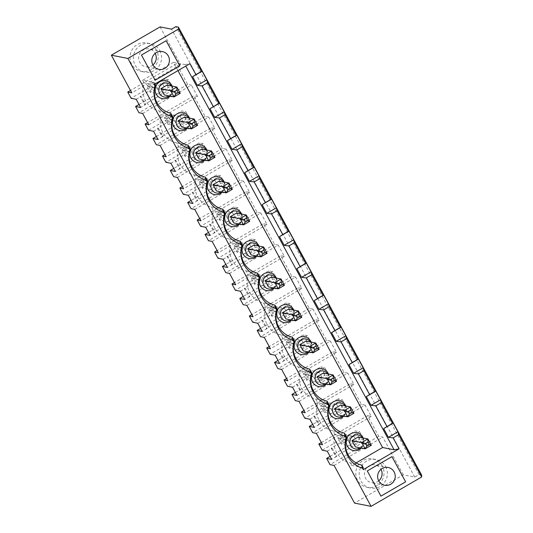 <?xml version="1.0" encoding="UTF-8"?>
<svg xmlns="http://www.w3.org/2000/svg" width="533" height="533" viewBox="0 0 533 533"><rect width="100%" height="100%" fill="white"/><g stroke="black" fill="none" stroke-linecap="round" stroke-linejoin="round"><path stroke-width="0.4" stroke-dasharray="2.67 2" d="M148.734 86.546L151.205 85.113L152.571 87.632L150.106 89.064L148.734 86.546L146.735 85.906L156.662 87.858L160.08 94.154L166.249 90.577L162.832 84.274L156.662 87.858M152.571 87.632L166.249 90.577M162.832 84.274L152.904 82.322L146.735 85.906L150.153 92.202L156.322 88.625L152.904 82.322L151.205 85.113M160.08 94.154L150.153 92.202L150.106 89.064M421.61 475.05L419.065 474.55L414.747 477.062L403.268 474.803L354.532 503.099M419.065 474.55L175.87 26.65M403.268 474.803L382.821 437.14L378.77 436.347L367.55 415.687L321.339 442.517M334.084 465.436L382.821 437.14M382.241 465.969A14.504 14.091 101.1 0 0 372.707 458.9A14.504 14.091 101.1 0 0 356.077 470.412A14.504 14.091 101.1 0 0 367.104 487.362A14.504 14.091 101.1 0 0 381.288 481.565A14.504 14.091 101.1 0 0 382.241 465.969M136.188 99.291L141.118 96.426L145.569 104.615L140.632 107.479M145.569 104.615L144.556 104.415L172.932 87.938L168.881 87.139L139.006 104.481M141.118 96.426L140.106 96.226L144.556 104.415M172.932 87.938L168.488 79.75L140.106 96.226M168.488 79.75L164.437 78.951L168.881 87.139M164.437 78.951L131.125 98.292M142.664 113.449L191.4 85.153L187.689 84.421L176.476 63.767L130.485 90.463M187.689 84.421L138.953 112.716M346.563 436.973L335.084 434.715A21.76 21.14 -78.9 0 0 350.374 462.884L361.854 465.142M350.374 462.884L351.753 465.429L356.091 462.91M363.233 467.681L351.753 465.429M343.652 439.558L341.18 440.991L339.814 438.472L337.815 437.826L347.743 439.778L351.16 446.081L357.33 442.497L353.912 436.201L343.985 434.248L337.815 437.826L341.233 444.129L347.403 440.544L343.985 434.248L342.279 437.04L343.652 439.558L357.33 442.497M351.16 446.081L341.233 444.129L341.18 440.991M353.912 436.201L347.743 439.778M339.814 438.472L342.279 437.04M380.928 496.143L367.27 470.952M367.25 470.952L391.948 456.628M167.049 85.107L170.467 91.403L164.304 94.987M170.467 91.403L180.227 93.322M155.483 85.053L144.003 82.795A21.76 21.14 -78.9 0 0 159.294 110.957L170.773 113.216M153.557 131.285L158.494 128.42L157.482 128.22L185.857 111.743L181.806 110.944L148.494 130.285M148.82 124.782L197.556 96.486L193.845 95.76L147.628 122.59M172.852 117.047L161.372 114.788L159.294 110.957M180.201 116.267L170.274 114.315L164.104 117.9L174.031 119.852L177.449 126.148L183.619 122.57L180.201 116.267L174.031 119.852M169.94 119.625L173.698 120.618L170.274 114.315L168.575 117.107L169.94 119.625L167.475 121.058L166.103 118.539L168.575 117.107M166.103 118.539L164.104 117.9L167.529 124.196L177.449 126.148M169.414 95.993A7.122 6.922 101.1 0 0 171.386 85.96M197.556 96.486L191.4 85.153M170.14 96.133A9.068 8.808 101.1 0 0 172.112 86.099M154.15 84.447L154.097 82.508L142.624 80.25L173.465 62.341L177.962 70.623M173.465 62.341L184.958 64.6L185.764 66.092M378.723 480.859A9.068 8.808 -78.9 0 1 364.639 472.098A9.068 8.808 -78.9 0 1 380.988 469.313M204.879 160.12A9.068 8.808 101.1 0 0 206.851 150.086M187.509 128.127A9.068 8.808 101.1 0 0 189.481 118.093M142.624 80.25L144.003 82.795M335.084 434.715L333.005 430.891A21.76 21.14 -78.9 0 1 317.708 402.728L315.636 398.897A21.76 21.14 -78.9 0 1 300.339 370.735L298.26 366.904A21.76 21.14 -78.9 0 1 282.97 338.741L280.891 334.911A21.76 21.14 -78.9 0 1 265.601 306.748L263.522 302.917A21.76 21.14 -78.9 0 1 248.225 274.755L246.153 270.924A21.76 21.14 -78.9 0 1 230.856 242.762L228.777 238.931A21.76 21.14 -78.9 0 1 213.486 210.768L211.408 206.937A21.76 21.14 -78.9 0 1 196.117 178.775L194.039 174.944A21.76 21.14 -78.9 0 1 178.742 146.782L176.67 142.951A21.76 21.14 -78.9 0 1 161.372 114.788M222.248 192.113A9.068 8.808 101.1 0 0 224.226 182.079M239.623 224.107A9.068 8.808 101.1 0 0 241.596 214.073M256.993 256.1A9.068 8.808 101.1 0 0 258.965 246.066M274.362 288.093A9.068 8.808 101.1 0 0 276.334 278.059M291.731 320.086A9.068 8.808 101.1 0 0 293.71 310.053M309.107 352.08A9.068 8.808 101.1 0 0 311.079 342.046M326.476 384.073A9.068 8.808 101.1 0 0 328.448 374.039M343.845 416.066A9.068 8.808 101.1 0 0 345.817 406.033M361.214 448.06A9.068 8.808 101.1 0 0 363.193 438.026M414.747 477.062L171.553 29.155M316.375 433.376L365.112 405.08L371.268 416.42L367.55 415.687M365.112 405.08L361.401 404.354L350.181 383.693L303.97 410.523M299.006 401.382L347.743 373.087L353.892 384.426L350.181 383.693M347.743 373.087L344.025 372.36L332.812 351.7L286.594 378.53M281.631 369.389L330.367 341.093L336.523 352.433L332.812 351.7M330.367 341.093L326.656 340.367L315.443 319.707L269.225 346.537M264.261 337.396L312.998 309.1L319.154 320.44L315.443 319.707M312.998 309.1L309.287 308.374L298.067 287.713L251.856 314.543M246.892 305.402L295.628 277.107L301.785 288.446L298.067 287.713M295.628 277.107L291.917 276.38L280.698 255.72L234.487 282.55M229.523 273.409L278.259 245.12L284.409 256.453L280.698 255.72M278.259 245.12L274.542 244.387L263.329 223.727L217.111 250.557M212.147 241.416L260.884 213.127L267.04 224.46L263.329 223.727M260.884 213.127L257.173 212.394L245.96 191.733L199.742 218.57M194.778 209.422L243.514 181.133L249.671 192.466L245.96 191.733M243.514 181.133L239.803 180.401L228.584 159.747L182.373 186.577M177.409 177.429L226.145 149.14L232.301 160.473L228.584 159.747M226.145 149.14L222.434 148.407L211.215 127.753L165.003 154.583M160.04 145.442L208.776 117.147L214.926 128.48L211.215 127.753M208.776 117.147L205.058 116.414L193.845 95.76M160.073 26.903L180.527 64.56L176.476 63.767M167.475 121.058L167.529 124.196L173.698 120.618L183.619 122.57M157.482 128.22L161.925 136.408L190.301 119.932L186.25 119.132L181.806 110.944M158.494 128.42L162.938 136.601L161.925 136.408M184.958 64.6L189.948 63.667M176.67 142.951L188.142 145.209M184.418 117.1L187.843 123.396L197.596 125.315M187.843 123.396L181.673 126.981M186.79 127.987A7.122 6.922 101.1 0 0 188.762 117.953M185.857 111.743L190.301 119.932M162.938 136.601L158.001 139.473M205.058 116.414L156.322 144.709M156.376 136.475L186.25 119.132M166.109 40.715L141.432 55.039L155.13 80.236M340.76 405.033L344.178 411.336L338.009 414.914M344.178 411.336L353.932 413.255M343.125 415.92A7.122 6.922 101.1 0 0 345.098 405.893M336.536 404.207L326.616 402.255L320.446 405.833L330.367 407.785L333.791 414.088L339.961 410.503L336.536 404.207L330.367 407.785M326.276 407.565L330.034 408.551L326.616 402.255L324.91 405.047L326.276 407.565L323.811 408.998L322.445 406.479L324.91 405.047M322.445 406.479L320.446 405.833L323.864 412.136L333.791 414.088M309.893 419.218L314.83 416.353L313.817 416.153L342.193 399.683L338.142 398.884L342.592 407.072L312.718 424.415M338.142 398.884L304.829 418.225M361.401 404.354L312.658 432.649M320.773 366.891L324.824 367.69L329.267 375.872L325.217 375.079L320.773 366.891L287.46 386.232M308.907 375.572L306.442 377.004L305.069 374.486L307.541 373.053L308.907 375.572L312.664 376.558L309.24 370.262L307.541 373.053M305.069 374.486L303.07 373.846L306.495 380.142L312.664 376.558L322.585 378.51L319.167 372.214L312.998 375.798L316.415 382.094L322.585 378.51M316.415 382.094L306.495 380.142L306.442 377.004M344.025 372.36L295.289 400.656M295.342 392.421L325.217 375.079M353.892 384.426L305.156 412.722M324.824 367.69L296.448 384.16L300.892 392.348L329.267 375.872M325.756 383.927A7.122 6.922 101.1 0 0 327.728 373.9M323.384 373.04L326.809 379.343L320.639 382.921M329.187 404.98L317.708 402.728M315.636 398.897L327.109 401.156M311.818 372.987L300.339 370.735M326.809 379.343L336.563 381.262M319.167 372.214L309.24 370.262L303.07 373.846L312.998 375.798M342.193 399.683L346.643 407.865L342.592 407.072M313.817 416.153L318.261 424.341L346.643 407.865M323.811 408.998L323.864 412.136L330.034 408.551L339.961 410.503M314.83 416.353L319.274 424.541L314.337 427.406M319.274 424.541L318.261 424.341M371.268 416.42L322.532 444.715M327.262 451.211L332.199 448.346L331.186 448.146L359.568 431.67L355.518 430.877L322.199 450.218M333.005 430.891L344.485 433.149M359.568 431.67L364.012 439.858L359.962 439.065L355.518 430.877M385.619 466.635A14.504 14.091 -78.9 0 1 384.659 482.232A14.504 14.091 -78.9 0 1 370.482 488.028A14.504 14.091 -78.9 0 1 359.455 471.079A14.504 14.091 -78.9 0 1 376.078 459.566A14.504 14.091 -78.9 0 1 385.619 466.635M332.199 448.346L336.643 456.534L335.63 456.335L364.012 439.858M330.087 456.408L359.962 439.065M336.643 456.534L331.713 459.399M378.77 436.347L330.034 464.636M360.495 447.913A7.122 6.922 101.1 0 0 362.467 437.879M358.129 437.027L361.547 443.329L355.378 446.907M361.547 443.329L371.308 445.248M331.186 448.146L335.63 456.335M292.524 387.225L297.461 384.36L301.905 392.548L296.968 395.413M301.905 392.548L300.892 392.348M297.461 384.36L296.448 384.16M336.523 352.433L287.787 380.729M298.26 366.904L309.74 369.162M326.656 340.367L277.92 368.663M291.538 343.578L289.073 345.011L287.7 342.492L285.701 341.853L295.628 343.805L299.046 350.101L305.216 346.517L301.798 340.221L291.871 338.268L290.172 341.06L291.538 343.578L305.216 346.517M299.046 350.101L289.119 348.149L295.289 344.565L291.871 338.268L285.701 341.853L289.119 348.149L289.073 345.011M275.155 355.231L280.085 352.366L284.535 360.555L283.523 360.355L311.898 343.878L307.847 343.085L277.973 360.428M284.535 360.555L279.598 363.419M306.015 341.053L309.433 347.349L303.27 350.927M309.433 347.349L319.194 349.268M294.449 340.993L282.97 338.741M308.38 351.933A7.122 6.922 101.1 0 0 310.353 341.906M301.798 340.221L295.628 343.805M311.898 343.878L307.454 335.697L279.072 352.166L283.523 360.355M287.7 342.492L290.172 341.06M280.085 352.366L279.072 352.166M307.454 335.697L303.404 334.897L307.847 343.085M303.404 334.897L270.091 354.238M319.154 320.44L270.418 348.735M280.891 334.911L292.37 337.169M309.287 308.374L260.55 336.669M274.169 311.585L271.697 313.018L270.331 310.499L268.332 309.86L278.259 311.812L281.677 318.108L287.847 314.523L284.429 308.227L274.502 306.275L272.796 309.067L274.169 311.585L287.847 314.523M281.677 318.108L271.75 316.156L277.92 312.571L274.502 306.275L268.332 309.86L271.75 316.156L271.697 313.018M257.779 323.238L262.716 320.373L267.16 328.561L266.147 328.361L294.529 311.892L290.478 311.092L260.604 328.435M267.16 328.561L262.229 331.426M288.646 309.06L292.064 315.356L285.895 318.934M292.064 315.356L301.825 317.275M277.08 309L265.601 306.748M291.011 319.94A7.122 6.922 101.1 0 0 292.983 309.913M284.429 308.227L278.259 311.812M294.529 311.892L290.085 303.703L261.703 320.173L266.147 328.361M270.331 310.499L272.796 309.067M262.716 320.373L261.703 320.173M290.085 303.703L286.034 302.904L290.478 311.092M286.034 302.904L252.715 322.245M301.785 288.446L253.048 316.742M263.522 302.917L275.001 305.176M291.917 276.38L243.175 304.676M256.793 279.592L254.328 281.024L252.962 278.506L250.963 277.866L260.884 279.818L264.308 286.114L270.478 282.53L267.053 276.234L257.133 274.282L255.427 277.073L256.793 279.592L270.478 282.53M264.308 286.114L254.381 284.162L260.55 280.578L257.133 274.282L250.963 277.866L254.381 284.162L254.328 281.024M240.41 291.245L245.347 288.38L249.79 296.568L248.778 296.368L277.16 279.898L273.109 279.099L243.235 296.441M249.79 296.568L244.854 299.433M271.277 277.067L274.695 283.363L268.525 286.941M274.695 283.363L284.449 285.282M259.704 277.007L248.225 274.755M273.642 287.947A7.122 6.922 101.1 0 0 275.614 277.92M267.053 276.234L260.884 279.818M277.16 279.898L272.709 271.71L244.334 288.186L248.778 296.368M252.962 278.506L255.427 277.073M245.347 288.38L244.334 288.186M272.709 271.71L268.659 270.911L273.109 279.099M268.659 270.911L235.346 290.252M284.409 256.453L235.673 284.749M246.153 270.924L257.626 273.182M274.542 244.387L225.805 272.683M239.424 247.598L236.958 249.031L235.586 246.513L233.587 245.873L243.514 247.825L246.932 254.121L253.102 250.537L249.684 244.241L239.757 242.288L238.058 245.08L239.424 247.598L253.102 250.537M246.932 254.121L237.012 252.169L243.181 248.585L239.757 242.288L233.587 245.873L237.012 252.169L236.958 249.031M223.041 259.258L227.977 256.386L232.421 264.575L231.409 264.375L259.784 247.905L255.733 247.105L225.859 264.448M232.421 264.575L227.484 267.439M253.901 245.073L257.326 251.369L251.156 254.947M257.326 251.369L267.08 253.288M242.335 245.02L230.856 242.762M256.273 255.953A7.122 6.922 101.1 0 0 258.245 245.926M249.684 244.241L243.514 247.825M259.784 247.905L255.34 239.717L226.965 256.193L231.409 264.375M235.586 246.513L238.058 245.08M227.977 256.386L226.965 256.193M255.34 239.717L251.29 238.917L255.733 247.105M251.29 238.917L217.977 258.258M267.04 224.46L218.303 252.755M228.777 238.931L240.256 241.189M257.173 212.394L208.436 240.689M222.054 215.605L219.589 217.038L218.217 214.519L216.218 213.88L226.145 215.832L229.563 222.128L235.733 218.543L232.315 212.247L222.388 210.295L220.689 213.087L222.054 215.605L235.733 218.543M229.563 222.128L219.636 220.176L225.805 216.591L222.388 210.295L216.218 213.88L219.636 220.176L219.589 217.038M205.671 227.265L210.602 224.4L215.052 232.581L214.039 232.381L242.415 215.912L238.364 215.112L208.49 232.455M215.052 232.581L210.115 235.446M236.532 213.08L239.95 219.376L233.787 222.961M239.95 219.376L249.711 221.295M224.966 213.027L213.486 210.768M238.897 223.967A7.122 6.922 101.1 0 0 240.869 213.933M232.315 212.247L226.145 215.832M242.415 215.912L237.971 207.723L209.589 224.2L214.039 232.381M218.217 214.519L220.689 213.087M210.602 224.4L209.589 224.2M237.971 207.723L233.92 206.924L238.364 215.112M233.92 206.924L200.608 226.265M249.671 192.466L200.934 220.762M211.408 206.937L222.887 209.196M239.803 180.401L191.067 208.696M204.685 183.612L202.214 185.044L200.848 182.526L198.849 181.886L208.776 183.838L212.194 190.134L218.363 186.55L214.946 180.254L205.018 178.302L203.313 181.093L204.685 183.612L218.363 186.55M212.194 190.134L202.267 188.182L208.436 184.598L205.018 178.302L198.849 181.886L202.267 188.182L202.214 185.044M188.296 195.271L193.232 192.406L197.676 200.588L196.664 200.395L225.046 183.918L220.995 183.119L191.12 200.461M197.676 200.588L192.746 203.453M219.163 181.087L222.581 187.383L216.411 190.967M222.581 187.383L232.341 189.302M207.597 181.033L196.117 178.775M221.528 191.973A7.122 6.922 101.1 0 0 223.5 181.94M214.946 180.254L208.776 183.838M225.046 183.918L220.602 175.73L192.22 192.206L196.664 200.395M200.848 182.526L203.313 181.093M193.232 192.406L192.22 192.206M220.602 175.73L216.551 174.931L220.995 183.119M216.551 174.931L183.232 194.272M232.301 160.473L183.565 188.769M194.039 174.944L205.518 177.203M222.434 148.407L173.691 176.703M187.31 151.619L184.844 153.051L183.479 150.533L181.48 149.893L191.4 151.845L194.825 158.141L200.994 154.557L197.57 148.261L187.649 146.309L185.944 149.1L187.31 151.619L200.994 154.557M194.825 158.141L184.898 156.189L191.067 152.611L187.649 146.309L181.48 149.893L184.898 156.189L184.844 153.051M170.926 163.278L175.863 160.413L180.307 168.595L179.295 168.401L207.677 151.925L203.626 151.125L173.751 168.468M180.307 168.595L175.37 171.466M201.794 149.093L205.212 155.389L199.042 158.974M205.212 155.389L214.966 157.308M190.221 149.04L178.742 146.782M204.159 159.98A7.122 6.922 101.1 0 0 206.131 149.946M197.57 148.261L191.4 151.845M207.677 151.925L203.226 143.737L174.851 160.213L179.295 168.401M183.479 150.533L185.944 149.1M175.863 160.413L174.851 160.213M203.226 143.737L199.175 142.937L203.626 151.125M199.175 142.937L165.863 162.279M214.926 128.48L166.189 156.775M159.8 50.722A14.504 14.091 -78.9 0 1 158.841 66.319A14.504 14.091 -78.9 0 1 144.663 72.122A14.504 14.091 -78.9 0 1 133.636 55.166A14.504 14.091 -78.9 0 1 150.259 43.653A14.504 14.091 -78.9 0 1 159.8 50.722M152.898 64.953A9.068 8.808 -78.9 0 1 138.82 56.185A9.068 8.808 -78.9 0 1 155.17 53.407M156.422 50.062A14.504 14.091 101.1 0 0 146.881 42.993A14.504 14.091 101.1 0 0 130.259 54.506A14.504 14.091 101.1 0 0 141.285 71.455A14.504 14.091 101.1 0 0 155.463 65.659A14.504 14.091 101.1 0 0 156.422 50.062M180.527 64.56L131.791 92.855M154.097 82.508L154.91 84.001M388.177 467.488L375.032 464.903M384.679 485.277L371.534 482.691M367.104 487.362L370.482 488.028M372.707 458.9L376.078 459.566M162.358 51.574L149.213 48.989M158.861 69.37L145.709 66.785M141.285 71.455L144.663 72.122M146.881 42.993L150.259 43.653"/><path stroke-width="0.8" d="M321.339 442.517L318.814 443.982L322.199 450.218L327.262 451.211L331.713 459.399L326.649 458.407L330.034 464.636L334.084 465.436L354.532 503.099L371.075 506.35L421.663 476.982L421.61 475.05L178.415 27.15L175.87 26.65L171.553 29.155L160.073 26.903L111.337 55.192L127.88 58.45L178.468 29.075L178.415 27.15M209.982 108.705L214.686 117.373L224.206 111.843L219.503 103.175L209.982 108.705L218.816 103.395L207.604 82.735L202.054 85.96L197.317 85.38L206.837 79.857L202.127 71.182L192.613 76.712L197.317 85.38M224.206 111.843L224.973 114.728L219.423 117.953L230.636 138.607L227.351 140.692L232.062 149.367L241.582 143.837L236.872 135.169L227.351 140.692M236.872 135.169L236.192 135.389L224.973 114.728M241.582 143.837L242.342 146.722L236.792 149.946L248.005 170.6L244.72 172.685L249.431 181.36L258.951 175.83L254.241 167.162L244.72 172.685M254.241 167.162L253.561 167.382L242.342 146.722M258.951 175.83L259.718 178.715L254.161 181.94L265.381 202.593L262.096 204.679L266.8 213.353L276.321 207.823L271.61 199.155L262.096 204.679M271.61 199.155L270.931 199.375L259.718 178.715M276.321 207.823L277.087 210.708L271.537 213.933L282.75 234.587L279.465 236.672L284.169 245.347L293.69 239.817L288.986 231.149L279.465 236.672M288.986 231.149L288.3 231.362L277.087 210.708M293.69 239.817L294.456 242.702L288.906 245.926L300.119 266.58L296.834 268.665L301.545 277.34L311.065 271.81L306.355 263.142L296.834 268.665M306.355 263.142L305.675 263.355L294.456 242.702M311.065 271.81L311.825 274.695L306.275 277.92L317.488 298.573L314.204 300.659L318.914 309.333L328.435 303.803L323.724 295.135L314.204 300.659M323.724 295.135L323.045 295.349L311.825 274.695M328.435 303.803L329.201 306.688L323.644 309.913L334.864 330.567L331.579 332.652L336.283 341.327L345.804 335.797L341.093 327.129L331.579 332.652M341.093 327.129L340.414 327.342L329.201 306.688M345.804 335.797L346.57 338.682L341.02 341.906L352.233 362.56L348.948 364.645L353.652 373.32L363.173 367.79L358.469 359.122L348.948 364.645M358.469 359.122L357.783 359.335L346.57 338.682M363.173 367.79L363.939 370.675L358.389 373.9L369.602 394.553L366.318 396.639L371.028 405.313L380.549 399.783L375.838 391.115L366.318 396.639M375.838 391.115L375.159 391.329L363.939 370.675M380.549 399.783L381.308 402.668L375.758 405.893L386.971 426.547L383.687 428.632L388.397 437.307L397.918 431.777L393.207 423.109L383.687 428.632M393.207 423.109L392.528 423.322L381.308 402.668M397.918 431.777L398.684 434.661L393.127 437.886L399.077 448.839L363.286 469.62L363.233 467.681L361.854 465.142A21.76 21.14 -78.9 0 1 346.563 436.973L346.024 437.82A24.671 23.972 -78.9 0 0 362.493 468.167L363.286 469.62M421.663 476.982L398.684 434.661M202.127 71.182L201.447 71.402L178.468 29.075M206.837 79.857L207.604 82.735M218.816 103.395L219.503 103.175M371.075 506.35L127.88 58.45M346.563 436.973L344.485 433.149L345.124 436.174L346.024 437.82M345.124 436.174A24.671 23.972 -78.9 0 1 328.648 405.833L329.187 404.98L327.109 401.156L328.648 405.833M327.755 404.181A24.671 23.972 -78.9 0 1 311.279 373.84L311.818 372.987A21.76 21.14 -78.9 0 0 327.109 401.156M311.818 372.987L309.74 369.162L311.279 373.84M310.386 372.187A24.671 23.972 -78.9 0 1 293.91 341.846L294.449 340.993A21.76 21.14 -78.9 0 0 309.74 369.162M294.449 340.993L292.37 337.169L293.01 340.194L293.91 341.846M293.01 340.194A24.671 23.972 -78.9 0 1 276.54 309.853L277.08 309A21.76 21.14 -78.9 0 0 292.37 337.169M277.08 309L275.001 305.176L275.641 308.201L276.54 309.853M275.641 308.201A24.671 23.972 -78.9 0 1 259.165 277.86L259.704 277.007A21.76 21.14 -78.9 0 0 275.001 305.176M259.704 277.007L257.626 273.182L259.165 277.86M258.272 276.207A24.671 23.972 -78.9 0 1 241.795 245.866L242.335 245.02A21.76 21.14 -78.9 0 0 257.626 273.182M242.335 245.02L240.256 241.189L241.795 245.866M240.903 244.214A24.671 23.972 -78.9 0 1 224.426 213.873L224.966 213.027A21.76 21.14 -78.9 0 0 240.256 241.189M224.966 213.027L222.887 209.196L223.527 212.221L224.426 213.873M223.527 212.221A24.671 23.972 -78.9 0 1 207.057 181.88L207.597 181.033A21.76 21.14 -78.9 0 0 222.887 209.196M207.597 181.033L205.518 177.203L206.158 180.227L207.057 181.88M206.158 180.227A24.671 23.972 -78.9 0 1 189.681 149.886L190.221 149.04A21.76 21.14 -78.9 0 0 205.518 177.203M170.773 113.216L171.419 116.241A24.671 23.972 -78.9 0 1 154.943 85.9L155.483 85.053A21.76 21.14 -78.9 0 0 170.773 113.216L172.852 117.047A21.76 21.14 -78.9 0 0 188.142 145.209L189.681 149.886M188.789 148.234A24.671 23.972 -78.9 0 1 172.312 117.893L172.852 117.047M171.419 116.241L172.312 117.893M201.447 71.402L195.897 74.627L189.948 63.667L154.15 84.447L154.943 85.9M367.27 470.952L380.948 496.143L405.626 481.819L391.948 456.628L367.27 470.952M141.452 55.046L155.13 80.236L179.808 65.905L166.129 40.715L141.452 55.046M318.814 443.982L322.532 444.715L316.375 433.376L312.658 432.649L309.273 426.413L314.337 427.406L309.893 419.218L304.829 418.225L301.445 411.989L305.156 412.722L299.006 401.382L295.289 400.656L291.904 394.42L296.968 395.413L292.524 387.225L287.46 386.232L284.076 379.996L287.787 380.729L281.631 369.389L277.92 368.663L274.535 362.427L279.598 363.419L275.155 355.231L270.091 354.238L266.707 348.002L270.418 348.735L264.261 337.396L260.55 336.669L257.166 330.433L262.229 331.426L257.779 323.238L252.715 322.245L249.331 316.009L253.048 316.742L246.892 305.402L243.175 304.676L239.79 298.44L244.854 299.433L240.41 291.245L235.346 290.252L231.962 284.016L235.673 284.749L229.523 273.409L225.805 272.683L222.421 266.447L227.484 267.439L223.041 259.258L217.977 258.258L214.592 252.022L218.303 252.755L212.147 241.416L208.436 240.689L205.052 234.453L210.115 235.446L205.671 227.265L200.608 226.265L197.223 220.029L200.934 220.762L194.778 209.422L191.067 208.696L187.683 202.46L192.746 203.453L188.296 195.271L183.232 194.272L179.848 188.036L183.565 188.769L177.409 177.429L173.691 176.703L170.307 170.467L175.37 171.466L170.926 163.278L165.863 162.279L162.478 156.042L166.189 156.775L160.04 145.442L156.322 144.709L152.938 138.473L158.001 139.473L153.557 131.285L148.494 130.285L145.109 124.049L148.82 124.782L142.664 113.449L138.953 112.716L135.569 106.48L140.632 107.479L136.188 99.291L131.125 98.292L127.74 92.056L131.791 92.855L111.337 55.192M135.569 106.48L139.006 104.481M130.485 90.463L127.74 92.056M361.854 465.142L362.493 468.167M391.935 456.634L405.626 481.819M405.606 481.812L380.942 496.136M390.702 484.257A9.068 8.808 101.1 0 0 388.177 467.488A9.068 8.808 101.1 0 0 377.79 474.683A9.068 8.808 101.1 0 0 390.702 484.257M393.127 437.886L388.397 437.307M175.757 94.114L178.229 92.682L176.863 90.164L174.391 91.596L175.757 94.114L174.058 96.906L170.64 90.603L174.391 91.596M176.863 90.164L176.809 87.026L180.227 93.322L174.058 96.906L164.304 94.987L160.879 88.685L170.64 90.603L176.809 87.026L167.049 85.107L160.879 88.685M180.227 93.322L178.229 92.682M147.628 122.59L145.109 124.049M202.054 85.96L213.267 106.613M194.232 122.157L194.179 119.019L184.418 117.1L178.255 120.678L188.009 122.597L194.179 119.019L197.596 125.315L195.598 124.675L194.232 122.157L191.76 123.589L193.133 126.108L195.598 124.675M178.255 120.678L181.673 126.981L191.427 128.899L188.009 122.597L191.76 123.589M171.386 85.96A7.122 6.922 101.1 0 0 162.032 84.034A7.122 6.922 101.1 0 0 159.62 93.561A7.122 6.922 101.1 0 0 169.414 95.993M172.112 86.099A9.068 8.808 101.1 0 0 160.133 81.616A9.068 8.808 101.1 0 0 156.276 94.188A9.068 8.808 101.1 0 0 170.14 96.133M177.962 70.623L382.601 447.52L394.094 449.779L399.077 448.839M185.764 66.092L394.094 449.779M380.988 469.313A9.068 8.808 -78.9 0 1 378.723 480.859M206.851 150.086A9.068 8.808 101.1 0 0 194.871 145.602A9.068 8.808 101.1 0 0 191.021 158.174A9.068 8.808 101.1 0 0 204.879 160.12M189.481 118.093A9.068 8.808 101.1 0 0 177.502 113.609A9.068 8.808 101.1 0 0 173.645 126.181A9.068 8.808 101.1 0 0 187.509 128.127M356.091 462.91L382.601 447.52M224.226 182.079A9.068 8.808 101.1 0 0 212.241 177.596A9.068 8.808 101.1 0 0 208.39 190.168A9.068 8.808 101.1 0 0 222.248 192.113M241.596 214.073A9.068 8.808 101.1 0 0 229.616 209.589A9.068 8.808 101.1 0 0 225.759 222.161A9.068 8.808 101.1 0 0 239.623 224.107M258.965 246.066A9.068 8.808 101.1 0 0 246.986 241.582A9.068 8.808 101.1 0 0 243.128 254.154A9.068 8.808 101.1 0 0 256.993 256.1M276.334 278.059A9.068 8.808 101.1 0 0 264.355 273.569A9.068 8.808 101.1 0 0 260.504 286.148A9.068 8.808 101.1 0 0 274.362 288.093M293.71 310.053A9.068 8.808 101.1 0 0 281.724 305.562A9.068 8.808 101.1 0 0 277.873 318.141A9.068 8.808 101.1 0 0 291.731 320.086M311.079 342.046A9.068 8.808 101.1 0 0 299.1 337.556A9.068 8.808 101.1 0 0 295.242 350.134A9.068 8.808 101.1 0 0 309.107 352.08M328.448 374.039A9.068 8.808 101.1 0 0 316.469 369.549A9.068 8.808 101.1 0 0 312.611 382.128A9.068 8.808 101.1 0 0 326.476 384.073M345.817 406.033A9.068 8.808 101.1 0 0 333.838 401.542A9.068 8.808 101.1 0 0 329.987 414.121A9.068 8.808 101.1 0 0 343.845 416.066M363.193 438.026A9.068 8.808 101.1 0 0 351.207 433.536A9.068 8.808 101.1 0 0 347.356 446.114A9.068 8.808 101.1 0 0 361.214 448.06M375.758 405.893L371.028 405.313M358.389 373.9L353.652 373.32M341.02 341.906L336.283 341.327M323.644 309.913L318.914 309.333M306.275 277.92L301.545 277.34M288.906 245.926L284.169 245.347M271.537 213.933L266.8 213.353M254.161 181.94L249.431 181.36M236.792 149.946L232.062 149.367M219.423 117.953L214.686 117.373M192.613 76.712L195.897 74.627M188.762 117.953A7.122 6.922 101.1 0 0 179.408 116.027A7.122 6.922 101.1 0 0 176.989 125.555A7.122 6.922 101.1 0 0 186.79 127.987M193.133 126.108L191.427 128.899L197.596 125.315M152.938 138.473L156.376 136.475M334.591 408.618L338.009 414.914L347.769 416.833L344.345 410.537L348.102 411.523L349.468 414.041L351.933 412.609L350.567 410.09L350.514 406.952L340.76 405.033L334.591 408.618L344.345 410.537L350.514 406.952L353.932 413.255L347.769 416.833L349.468 414.041M353.932 413.255L351.933 412.609M350.567 410.09L348.102 411.523M345.098 405.893A7.122 6.922 101.1 0 0 335.743 403.967A7.122 6.922 101.1 0 0 333.325 413.495A7.122 6.922 101.1 0 0 343.125 415.92M303.97 410.523L301.445 411.989M309.273 426.413L312.718 424.415M332.099 382.048L334.564 380.615L333.198 378.097L330.726 379.529L332.099 382.048L330.393 384.839L326.976 378.543L333.145 374.959L323.384 373.04L317.222 376.624L330.726 379.529M333.198 378.097L333.145 374.959L336.563 381.262L330.393 384.839L320.639 382.921L317.222 376.624M336.563 381.262L334.564 380.615M286.594 378.53L284.076 379.996M291.904 394.42L295.342 392.421M375.159 391.329L369.602 394.553M327.728 373.9A7.122 6.922 101.1 0 0 318.374 371.974A7.122 6.922 101.1 0 0 315.956 381.501A7.122 6.922 101.1 0 0 325.756 383.927M392.528 423.322L386.971 426.547M367.937 442.084L367.883 438.945L358.129 437.027L351.96 440.611L361.72 442.53L367.883 438.945L371.308 445.248L365.138 448.826L361.72 442.53L365.471 443.516L366.837 446.034L369.309 444.602L367.937 442.084L365.471 443.516M344.485 433.149A21.76 21.14 -78.9 0 1 329.187 404.98M366.837 446.034L365.138 448.826L355.378 446.907L351.96 440.611M371.308 445.248L369.309 444.602M326.649 458.407L330.087 456.408M362.467 437.879A7.122 6.922 101.1 0 0 353.113 435.961A7.122 6.922 101.1 0 0 350.694 445.488A7.122 6.922 101.1 0 0 360.495 447.913M357.783 359.335L352.233 362.56M314.723 350.054L317.195 348.622L315.829 346.104L315.776 342.972L306.015 341.053L299.846 344.631L313.357 347.536L314.723 350.054L313.024 352.846L309.606 346.55L315.776 342.972L319.194 349.268L313.024 352.846L303.27 350.927L299.846 344.631M319.194 349.268L317.195 348.622M274.535 362.427L277.973 360.428M310.353 341.906A7.122 6.922 101.1 0 0 300.998 339.981A7.122 6.922 101.1 0 0 298.587 349.508A7.122 6.922 101.1 0 0 308.38 351.933M315.829 346.104L313.357 347.536M269.225 346.537L266.707 348.002M340.414 327.342L334.864 330.567M297.354 318.061L299.826 316.629L298.453 314.11L298.4 310.979L288.646 309.06L282.477 312.638L295.988 315.543L297.354 318.061L295.655 320.853L292.237 314.557L298.4 310.979L301.825 317.275L295.655 320.853L285.895 318.934L282.477 312.638M301.825 317.275L299.826 316.629M257.166 330.433L260.604 328.435M292.983 309.913A7.122 6.922 101.1 0 0 283.629 307.987A7.122 6.922 101.1 0 0 281.211 317.515A7.122 6.922 101.1 0 0 291.011 319.94M298.453 314.11L295.988 315.543M251.856 314.543L249.331 316.009M323.045 295.349L317.488 298.573M279.985 286.068L282.45 284.635L281.084 282.117L281.031 278.986L271.277 277.067L265.108 280.644L278.619 283.549L279.985 286.068L278.286 288.859L274.861 282.563L281.031 278.986L284.449 285.282L278.286 288.859L268.525 286.941L265.108 280.644M284.449 285.282L282.45 284.635M239.79 298.44L243.235 296.441M275.614 277.92A7.122 6.922 101.1 0 0 266.26 275.994A7.122 6.922 101.1 0 0 263.842 285.521A7.122 6.922 101.1 0 0 273.642 287.947M281.084 282.117L278.619 283.549M234.487 282.55L231.962 284.016M305.675 263.355L300.119 266.58M262.616 254.081L265.081 252.649L263.715 250.124L263.662 246.992L253.901 245.073L247.738 248.651L261.243 251.556L262.616 254.081L260.91 256.866L257.492 250.57L263.662 246.992L267.08 253.288L260.91 256.866L251.156 254.947L247.738 248.651M267.08 253.288L265.081 252.649M222.421 266.447L225.859 264.448M258.245 245.926A7.122 6.922 101.1 0 0 248.891 244.001A7.122 6.922 101.1 0 0 246.473 253.528A7.122 6.922 101.1 0 0 256.273 255.953M263.715 250.124L261.243 251.556M217.111 250.557L214.592 252.022M288.3 231.362L282.75 234.587M245.24 222.088L247.712 220.655L246.346 218.13L246.293 214.999L236.532 213.08L230.363 216.658L243.874 219.563L245.24 222.088L243.541 224.879L240.123 218.577L246.293 214.999L249.711 221.295L243.541 224.879L233.787 222.961L230.363 216.658M249.711 221.295L247.712 220.655M205.052 234.453L208.49 232.455M240.869 213.933A7.122 6.922 101.1 0 0 231.515 212.007A7.122 6.922 101.1 0 0 229.103 221.535A7.122 6.922 101.1 0 0 238.897 223.967M246.346 218.13L243.874 219.563M199.742 218.57L197.223 220.029M270.931 199.375L265.381 202.593M227.871 190.094L230.343 188.662L228.97 186.137L228.917 183.006L219.163 181.087L212.993 184.665L226.505 187.576L227.871 190.094L226.172 192.886L222.754 186.583L228.917 183.006L232.341 189.302L226.172 192.886L216.411 190.967L212.993 184.665M232.341 189.302L230.343 188.662M187.683 202.46L191.12 200.461M223.5 181.94A7.122 6.922 101.1 0 0 214.146 180.014A7.122 6.922 101.1 0 0 211.728 189.541A7.122 6.922 101.1 0 0 221.528 191.973M228.97 186.137L226.505 187.576M182.373 186.577L179.848 188.036M253.561 167.382L248.005 170.6M210.502 158.101L212.967 156.669L211.601 154.15L211.548 151.012L201.794 149.093L195.624 152.671L209.136 155.583L210.502 158.101L208.803 160.893L205.378 154.59L211.548 151.012L214.966 157.308L208.803 160.893L199.042 158.974L195.624 152.671M214.966 157.308L212.967 156.669M170.307 170.467L173.751 168.468M206.131 149.946A7.122 6.922 101.1 0 0 196.777 148.021A7.122 6.922 101.1 0 0 194.358 157.548A7.122 6.922 101.1 0 0 204.159 159.98M211.601 154.15L209.136 155.583M165.003 154.583L162.478 156.042M236.192 135.389L230.636 138.607M188.142 145.209L190.221 149.04M155.17 53.407A9.068 8.808 -78.9 0 1 152.898 64.953M164.884 68.344A9.068 8.808 101.1 0 0 162.358 51.574A9.068 8.808 101.1 0 0 151.972 58.77A9.068 8.808 101.1 0 0 164.884 68.344M155.123 80.223L179.788 65.905L166.116 40.721M154.91 84.001L155.483 85.053"/></g></svg>
